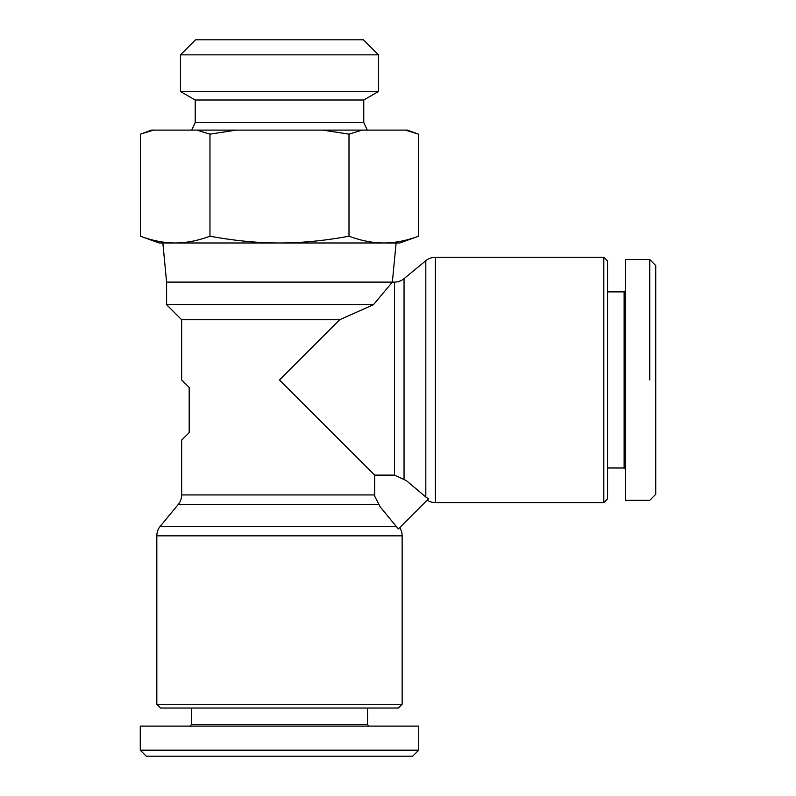 <?xml version="1.0" encoding="UTF-8"?>
<svg xmlns="http://www.w3.org/2000/svg" width="796" height="796" viewBox="0 0 796 796"><rect width="100%" height="100%" fill="white"/><g stroke="black" fill="none" stroke-linecap="round" stroke-linejoin="round"><path stroke-width="1.19" d="M140.444 134.146L153.588 130.106L151.548 130.106L140.444 134.146L140.444 236.203C152.653 240.72 164.245 242.989 175.21 242.979L162.842 242.979L166.603 282.112L166.603 304.689L181.647 319.733L181.647 379.941L189.179 387.463L189.179 432.616L181.647 440.138L181.647 494.933A15.054 15.054 0 0 1 178.204 504.515L160.255 526.275A15.054 15.054 0 0 0 156.822 535.847L156.822 704.281L402.139 704.281L402.139 535.847A15.054 15.054 0 0 0 399.691 527.629M427.163 500.157A15.054 15.054 0 0 0 435.392 502.604L603.816 502.604L607.577 498.833L607.577 261.038L603.816 257.277L435.392 257.277A15.054 15.054 0 0 0 425.81 260.72L404.05 278.67A15.054 15.054 0 0 1 394.478 282.112L392.358 282.112L396.119 242.979L159.071 242.979L140.444 236.203M425.81 497.002L428.507 498.813L398.348 528.972L380.199 506.883L374.717 496.226L374.667 494.933L374.667 475.122L394.478 475.122L406.418 480.665L425.81 497.002L425.81 260.72M191.428 708.042L191.428 724.599L367.523 724.599L369.026 726.101M418.696 750.18L418.696 726.101L140.265 726.101L140.265 750.18L146.285 756.2L412.676 756.2L418.696 750.18L140.265 750.18M156.822 704.281L160.583 708.042L398.378 708.042L402.139 704.281M625.636 290.391L624.134 291.893L607.577 291.893M607.577 467.988L624.134 467.988L625.636 469.491M649.715 259.536L625.636 259.536L625.636 500.346L649.715 500.346L655.735 494.326L655.735 265.556L649.715 259.536L649.715 379.941M603.816 257.277L603.816 502.604M175.21 242.979C186.174 242.989 197.756 240.72 209.965 236.203C234.382 240.72 257.546 242.989 279.476 242.979C301.405 242.989 324.579 240.72 348.996 236.203C361.205 240.72 372.787 242.989 383.752 242.979L399.881 242.979L418.507 236.203L418.507 134.146L407.403 130.106L405.363 130.106L418.507 134.146M367.274 130.106L363.762 122.574L363.762 99.998L378.488 91.5L378.488 54.854L180.473 54.854L180.473 91.5L195.199 99.998L195.199 122.574L191.687 130.106M180.473 54.854L195.518 39.8L363.434 39.8L378.488 54.854M180.473 91.5L378.488 91.5M363.762 122.574L195.199 122.574M363.762 99.998L195.199 99.998M236.253 130.106L209.965 134.146L196.821 130.106L362.14 130.106L348.996 134.146L322.708 130.106M362.14 130.106L405.363 130.106M153.588 130.106L196.821 130.106M383.752 242.979C394.716 242.989 406.298 240.72 418.507 236.203M348.996 134.146L348.996 236.203M374.667 475.122L279.476 379.941L339.683 319.733L373.463 304.689L392.358 282.112L166.603 282.112M209.965 134.146L209.965 236.203M624.134 467.988L624.134 291.893M339.683 319.733L181.647 319.733M373.463 304.689L166.603 304.689M435.392 502.604L435.392 257.277M396.537 526.275L160.255 526.275M156.822 535.847L402.139 535.847M374.667 494.933L181.647 494.933M178.204 504.515L378.986 504.515M404.05 479.451L404.05 278.67M394.478 282.112L394.478 475.122M191.428 724.599L189.926 726.101M367.523 724.599L367.523 708.042"/></g></svg>
